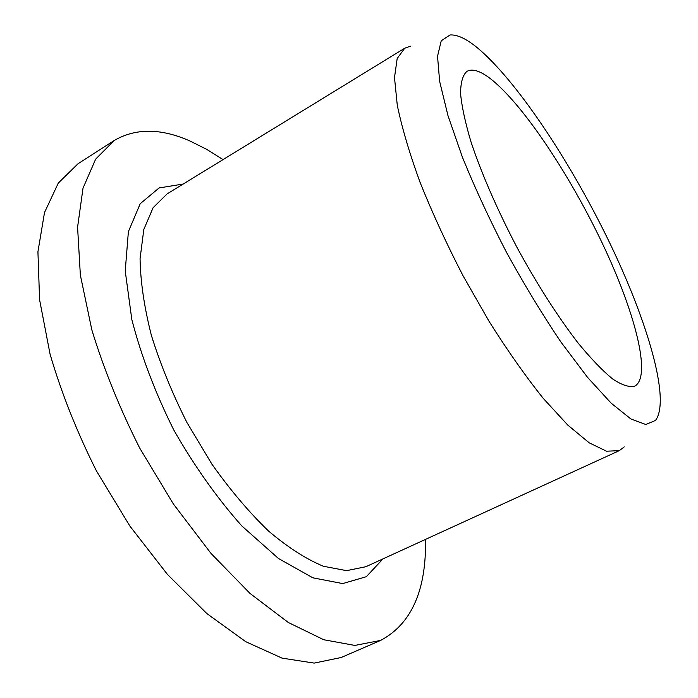 <?xml version="1.0" encoding="UTF-8"?>
<svg xmlns="http://www.w3.org/2000/svg" width="698" height="698" viewBox="0 0 698 698"><rect width="100%" height="100%" fill="white"/><g stroke="black" fill="none" stroke-linecap="round" stroke-linejoin="round"><path stroke-width="1.05" d="M223.063 159.598L206.678 149.355L190.432 141.214C161.238 128.153 135.822 127.926 114.184 140.525L77.967 163.794L58.309 183.059L44.515 212.515L37.928 251.795L39.585 299.721L50.081 354.235C61.441 393 76.893 431.905 96.455 470.941L129.889 526.074L167.503 574.506L206.905 613.603L245.766 641.706L282.053 658.127L314.196 663.1L341.139 657.516L380.646 640.415C411.462 623.995 426.417 590.316 425.51 539.397M410.668 46.164L404.761 48.197L397.188 58.492L394.492 77.548L397.275 105.197C401.917 127.655 409.517 153.386 420.083 182.387C432.228 212.698 446.519 243.768 462.949 275.588L489.141 321.473C507.437 350.466 525.428 376.056 543.131 398.226L567.788 425.091L589.199 442.82L606.518 451.205L619.292 450.655L624.265 446.886M114.184 140.525L95.652 159.153L83.018 188.146L77.583 227.182L80.357 275.117L91.848 329.91C103.793 369.006 119.724 408.339 139.626 447.933L173.366 503.965L210.971 553.383L250.059 593.475L288.309 622.494L323.741 639.743L354.854 645.423L380.646 640.415M476.795 47.324C465.967 38.565 457.05 34.446 450.027 34.979L441.232 40.807L437.533 56.25L439.644 81.378L447.942 115.51L462.373 157.094C474.849 187.823 489.56 219.582 506.512 252.362C524.285 284.714 542.442 314.632 561 342.125L587.48 377.286L611.186 403.2L630.87 418.957L645.755 424.497L655.501 420.44C670.9 399.954 647.343 320.391 608.543 240.487C569.603 160.357 515.866 79.467 476.795 47.324M490.65 78.857C480.355 70.899 472.441 68.395 466.918 71.344C462.748 75.105 460.636 82.512 460.567 93.558C461.797 106.672 465.33 122.944 471.15 142.383C481.829 174.256 497.02 209.095 516.729 246.918C536.614 283.58 558.13 317.18 578.11 343.032C590.997 358.702 602.54 370.708 612.739 379.04C621.953 385.139 629.273 387.512 634.726 386.151C652.011 376.815 634.875 311.64 602.208 243.087C569.524 174.369 522.863 104.142 490.65 78.857M404.761 48.197L167.11 193.904L153.115 207.707L143.814 229.45L140.062 258.714C140.472 281.66 144.233 307.172 151.344 335.258C160.366 364.234 172.258 393.375 187.02 422.674L211.948 464.214C230.235 490.005 249.116 512.297 268.582 531.082C287.873 547.372 306.125 559.089 323.349 566.253L346.583 570.65L365.839 566.724L619.292 450.655M183.173 184.054L159.109 187.937L140.219 203.711L128.38 231.666L125.23 271.007L131.835 319.623C141.162 355.666 155.104 392.389 173.671 429.785C194.367 466.046 217.078 498.093 241.805 525.926L278.485 558.513L312.905 577.831L342.709 583.58L366.337 576.696L382.966 558.88"/></g></svg>

